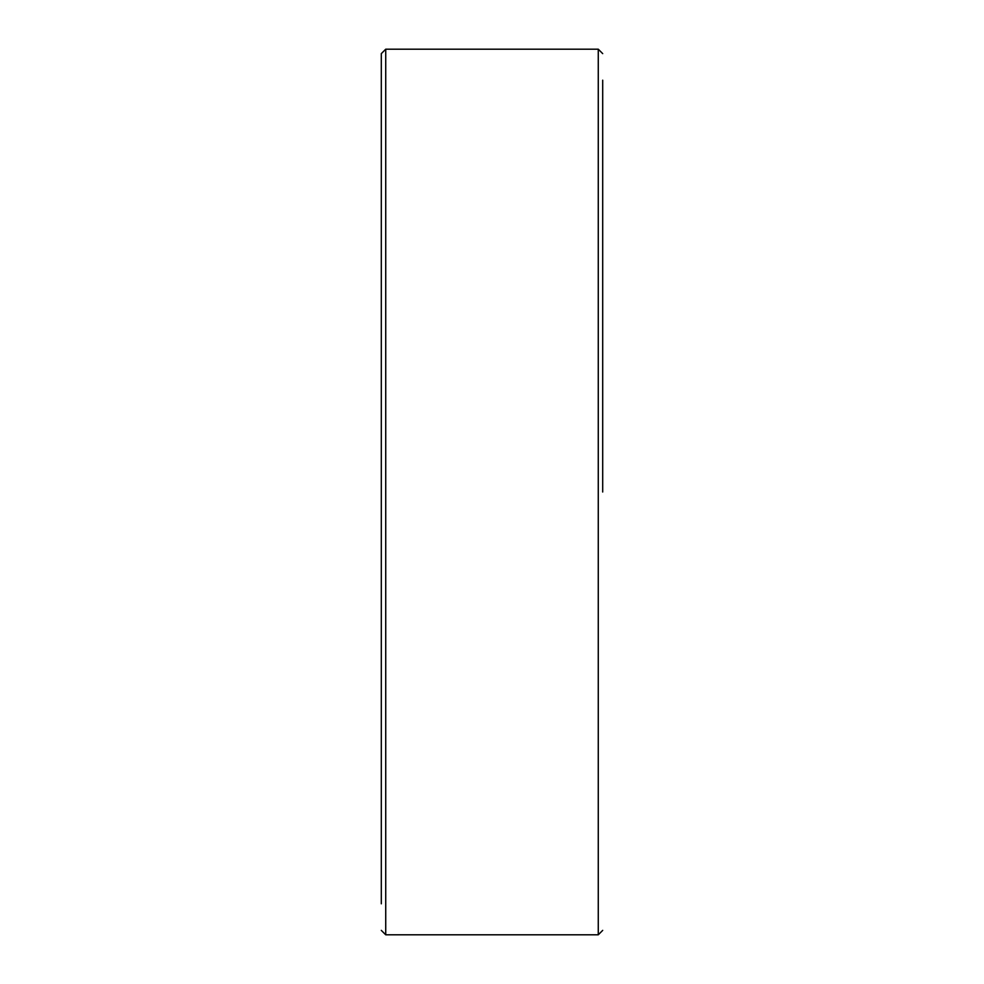 <?xml version="1.0" encoding="UTF-8"?>
<svg xmlns="http://www.w3.org/2000/svg" width="984" height="984" viewBox="0 0 984 984"><rect width="100%" height="100%" fill="white"/><g stroke="black" fill="none" stroke-linecap="round" stroke-linejoin="round"><path stroke-width="1.48" d="M602.7 492L602.7 80.196M381.3 903.804L381.3 53.628L385.728 49.2L385.728 934.8L381.3 930.372M602.7 930.372L598.272 934.8L598.272 49.2L385.728 49.2M598.272 934.8L385.728 934.8M598.272 49.2L602.7 53.628"/></g></svg>
